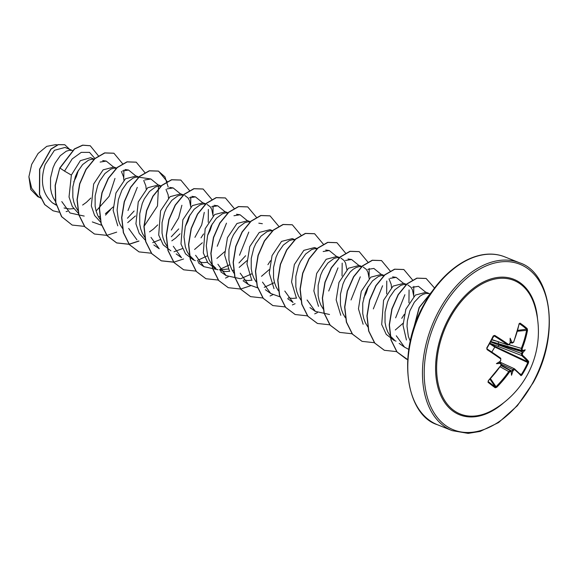 <?xml version="1.0" encoding="UTF-8"?>
<svg xmlns="http://www.w3.org/2000/svg" width="578" height="578" viewBox="0 0 578 578"><rect width="100%" height="100%" fill="white"/><g stroke="black" fill="none" stroke-linecap="round" stroke-linejoin="round"><path stroke-width="0.87" d="M491.777 339.575L507.802 344.914A89.626 13.67 -152.8 0 0 494.139 335.919L493.28 335.905L494.739 335.406A90.24 13.764 27.2 0 1 508.495 344.459L509.55 343.982A90.32 63.081 -53.9 0 0 510.143 342.638A66.347 0.715 -90.1 0 0 510.143 338.224A66.347 58.486 -1.4 0 1 511.682 341.909A90.32 17.253 24.5 0 1 512.585 342.537L513.481 342.219M513.567 342.031A90.24 66.781 -52.9 0 0 519.08 323.759L520.019 323.116A90.226 36.298 6.9 0 1 523.827 325.833A90.226 36.298 6.9 0 1 527.179 328.622A0.614 0.491 132 0 1 526.572 329.2A89.612 36.053 -173.1 0 0 523.242 326.433A89.612 36.053 -173.1 0 0 519.463 323.731L519.254 323.767M527.179 328.622L527.519 330.255A90.24 69.801 128 0 1 522.158 348.628L522.237 349.957A90.32 17.253 24.5 0 1 522.888 350.514A66.347 10.924 -30.6 0 1 525.258 349.834A66.347 52.107 -132.7 0 1 522.96 352.486A90.32 73.146 129.3 0 1 522.382 353.844L522.396 355.145A90.24 13.764 27.2 0 1 528.675 361.481L528.451 362.933L527.808 362.572L527.844 361.821L495.136 346.525L494.58 346.923L489.609 343.693L490.158 343.339L495.136 346.525L491.784 352.06M493.251 409.809L493.251 409.809A71.997 46.016 -68.1 0 1 442.278 396.075A71.997 46.016 -68.1 0 1 449.742 318.529A71.997 46.016 -68.1 0 1 534.802 306.224L534.802 306.224A90.435 90.435 0 0 1 493.251 409.809M528.451 362.933A90.226 86.671 146.7 0 1 525.424 369.067A90.226 86.671 146.7 0 1 521.934 374.978L520.995 375.686A0.614 0.578 -41.4 0 0 520.959 374.978L514.536 368.851A0.614 0.52 -49.6 0 0 514.434 368.786L512.874 369.595L501.415 364.313M520.995 375.686A90.24 10.744 -150.4 0 0 514.586 369.58L513.604 370.086L512.874 369.595A89.706 72.647 -50.7 0 1 511.964 370.953L511.198 371.192L511.516 375.252A66.347 1.445 -93.9 0 1 511.234 372.066A90.32 7.189 -147.8 0 0 510.569 371.538L509.514 372.008A90.24 69.801 128 0 1 496.661 387.332L495.202 387.773A90.226 14.262 -131.8 0 1 488.034 382.268L488.215 380.844A90.24 66.781 -52.9 0 0 500.931 365.412L500.916 364.118A90.32 7.189 -147.8 0 0 500.028 363.461A66.347 49.007 -131.2 0 1 496.401 363.641A66.347 7.825 -33.9 0 1 499.956 361.481A90.32 63.081 -53.9 0 0 500.772 360.224L500.692 358.902A90.24 10.744 -150.4 0 0 487.059 349.611L486.77 347.956A90.226 36.111 -58.2 0 0 490.137 341.952A90.226 36.111 -58.2 0 0 493.28 335.905M513.604 370.086A90.32 73.146 129.3 0 1 512.773 371.329A66.347 60.639 -1.2 0 1 511.516 375.252M72.409 150.468L65.011 147.441L54.448 150.302L45.135 164.557C39.896 180.972 42.339 193.738 52.446 202.864L56.189 204.843M71.643 150.316L69.172 150.331L66.232 151.219L60.3 155.655L55.098 163.133L53.053 167.728L50.539 177.923L50.524 188.327L51.521 193.189L53.183 197.611L55.452 201.433M64.057 207.979L69.526 208.969L73.652 208.629M82.618 205.053L86.397 202.343L90.833 198.052M94.156 159.131L90.558 157.686L80.349 160.67L71.361 175.076L69.028 197.011L72.329 206.57L78.362 213.289M93.947 159.261L91.469 159.275L88.535 160.164L82.596 164.6L77.394 172.078L75.357 176.673L72.842 186.867L72.821 197.271L73.818 202.134L75.48 206.563L77.755 210.378M98.52 216.938L99.821 216.497M105.391 213.694L113.144 206.982M116.648 168.147L113.895 167.049L103.144 169.838L93.658 184.021L91.324 205.927L94.619 215.5L100.659 222.234M127.463 218.238L134.118 211.013M116.539 168.249L113.772 168.22L110.832 169.108L104.9 173.544L99.698 181.022L97.653 185.625L95.139 195.812L95.124 206.216L96.121 211.078L97.783 215.507L100.052 219.322M127.695 222.638L135.44 215.941M139.406 177.28L136.198 175.994L125.455 178.775L115.961 192.965L113.158 210.399L117.782 225.839M144.746 179.968L150.851 178.985L138.547 177.15L136.068 177.164L133.135 178.053L127.196 182.489L121.994 189.967L118.411 199.547L117.103 210.016L118.425 220.023L120.079 224.452L122.355 228.267M149.521 231.886L153.293 229.177L157.736 224.893M161.248 186.037L158.495 184.938L147.751 187.727L138.258 201.91L135.931 223.831L139.226 233.396L145.266 240.123M171.305 236.763L178.718 228.902M161.139 186.138L158.372 186.109L155.431 187.005L149.5 191.434L144.298 198.911L142.253 203.514L139.746 213.701L139.724 224.105L140.721 228.967L142.383 233.396L144.652 237.218M171.818 240.831L175.596 238.122L180.047 233.823M183.363 194.909L180.798 193.883L170.048 196.672L160.561 210.854L158.69 235.022L163.227 244.884L170.893 250.852M183.147 195.039L180.676 195.053L177.735 195.949L171.796 200.378L166.601 207.856L164.557 212.458L162.042 222.646L162.028 233.05L163.025 237.912L164.687 242.341L166.955 246.156M194.591 249.479L202.336 242.774M205.66 203.853L203.095 202.827L192.358 205.616L182.858 219.799L180.993 244.003L185.531 253.865L193.189 259.797L195.328 260.656M205.45 203.983L202.972 203.998L200.039 204.894L194.1 209.323L188.898 216.801L185.314 226.388L184.006 236.85L185.321 246.864L186.983 251.286L189.273 255.129L193.666 259.479M197.857 261.653L203.326 262.636L207.451 262.296M216.894 258.424L224.64 251.726M227.963 212.798L225.398 211.772L214.655 214.561L205.161 228.744L203.297 252.926L207.827 262.802L215.493 268.741M219.813 269.847L228.353 269.001M238.967 262.968L245.621 255.736M227.746 212.928L225.276 212.942L222.335 213.838L216.403 218.267L211.201 225.745L207.61 235.333L206.303 245.794L207.625 255.808L209.287 260.23L211.577 264.074L215.962 268.423M220.16 270.598L225.63 271.581L229.769 271.241M232.327 270.605L233.454 270.229M239.198 267.368L246.951 260.656M250.26 221.742L247.702 220.717L236.951 223.513L227.465 237.688L224.654 255.165L229.336 270.612M250.05 221.873L247.572 221.894L244.639 222.783L238.7 227.212L233.498 234.69L231.46 239.292L228.946 249.479L228.924 259.89L229.928 264.753L231.583 269.175L234.083 273.3M243.772 279.947L247.926 280.532L252.051 280.186M261.494 276.313L269.24 269.615M269.998 229.668L259.262 232.45L249.761 246.633L246.958 263.98L251.495 279.376M272.411 230.832L269.875 230.839L266.935 231.727L261.003 236.156L255.801 243.634L253.756 248.237L251.242 258.424L251.228 268.835L252.225 273.697L253.886 278.119L256.155 281.941M294.859 239.632L292.302 238.606L281.551 241.402L272.065 255.577L269.261 273.156L274.008 288.639M294.708 239.776L292.172 239.783L289.238 240.672L283.299 245.101L278.105 252.579L276.06 257.181L273.546 267.376L273.531 277.78L274.528 282.642L276.183 287.064L278.459 290.886M288.379 297.836L292.526 298.421L296.673 298.075M317.163 248.583L314.598 247.55L303.855 250.346L294.361 264.522L291.55 281.927L296.174 297.352M317.243 248.757L314.475 248.728L311.535 249.617L305.603 254.053L300.401 261.523L298.356 266.126L295.849 276.32L295.828 286.724L296.825 291.587L298.486 296.008L300.986 300.134M339.647 257.6L336.902 256.495L326.165 259.284L316.665 273.466L313.861 290.915L318.485 306.347M339.25 257.658L336.779 257.672L333.838 258.561L327.899 262.997L322.705 270.475L320.66 275.07L318.146 285.265L318.131 295.669L319.128 300.531L320.79 304.953L323.283 309.078M361.951 266.545L359.198 265.439L348.455 268.235L338.968 282.418L336.158 299.866L340.796 315.306M361.553 266.603L359.075 266.617L356.142 267.506L353.136 269.297L350.203 271.942L345.001 279.42L342.964 284.015L340.449 294.209L340.428 304.613L341.425 309.476L343.086 313.897L345.362 317.719M381.502 274.384L370.751 277.18L361.264 291.363L358.454 308.811L363.129 324.265M383.85 275.547L381.379 275.562L378.438 276.45L372.507 280.886L367.305 288.364L365.26 292.959L362.746 303.154L362.731 313.558L363.728 318.42L365.39 322.849L367.883 326.967M395.301 329.98L403.039 323.283M406.363 284.362L403.805 283.336L393.062 286.117L383.568 300.307L381.704 324.504L386.234 334.366L393.893 340.298L396.031 341.157M406.442 284.542L403.675 284.506L400.742 285.395L394.803 289.831L389.601 297.309L387.563 301.911L385.049 312.098L385.027 322.502L386.032 327.365L387.686 331.794L389.962 335.608M390.186 335.912L394.369 339.987M429.201 293.523L426.102 292.28L415.351 295.076L405.864 309.252L403.018 325.262L406.435 340.016M429.179 293.545L425.979 293.451L423.038 294.339L420.04 296.131L414.354 302.186L409.86 310.856L407.345 321.043L407.006 326.303L408.328 336.309L410.272 341.309M73.767 181.846L76.347 176.644L78.435 170.199M123.894 180.184L123.555 176.94L121.409 171.514M146.191 189.136L145.858 185.885L143.712 180.466M168.494 198.073L168.155 194.837L166.016 189.411M185.263 226.576L187.85 221.367L189.938 214.929M190.791 207.018L189.476 200.458L187.929 197.842L184.794 195.487M201.014 237.847L203.579 233.909M208.232 222.306L208.369 209.453M207.567 235.521L210.146 230.311L212.242 223.874M213.094 215.977L211.779 209.409L210.226 206.794L207.097 204.431M267.917 264.681L270.475 260.743M342.039 275.973L342.176 263.127M346.894 269.644L345.579 263.077L344.033 260.461L340.897 258.099M363.67 298.14L366.25 292.93L368.345 286.486M369.197 278.582L367.883 272.021L366.329 269.406L363.201 267.043M386.646 293.841L386.776 281.016M391.494 287.526L391.161 284.282L389.016 278.856M401.724 318.355L404.282 314.418M408.942 302.814L409.072 289.961M413.797 296.478L412.482 289.91L410.936 287.295L407.801 284.932M39.911 197.568L37.794 196.715L30.75 189.476L28.9 176.767L31.674 164.398L38.112 153.445L46.746 146.35L55.654 144.659L57.294 144.897M28.9 176.767L31.674 188.269L38.271 196.404L40.756 198.167M71.361 175.076L64.526 171.11L72.163 158.95L81.245 152.375L89.525 152.382L95.002 158.61M56.268 205.161L52.446 202.864M64.526 171.11L59.975 168.068L74.562 149.016L82.806 145.215L90.255 145.764L98.491 155.944M67.554 211.245L66.13 211.613M58.862 212.162L53.111 210.804L44.824 204.648L39.607 194.584L39.766 169.26L51.074 149.16L58.291 144.695L64.808 144.76L69.533 149.254M59.787 167.988L55.141 185.314L55.669 202.567L61.55 216.642L72.163 225.066L61.73 216.714L55.849 202.647L55.329 185.386L59.787 167.988L74.374 148.943L82.625 145.136L90.161 145.728M53.017 210.768L44.636 204.576L39.42 194.511L39.586 169.181L50.893 149.088L58.103 144.616L64.714 144.724M408.783 349.401L404.528 347.161L396.298 335.782M412.36 287.302L418.458 286.327L425.56 292.085M390.056 278.358L396.161 277.382L403.256 283.141M404.882 294.715L395.627 317.857M367.76 269.413L373.858 268.438L380.953 274.189M382.585 285.763L373.323 308.912M345.456 260.468L351.554 259.493L358.656 265.251M360.289 276.819L351.027 299.968M329.525 314.483L315.328 311.383L307.091 299.996M323.153 251.524L329.258 250.549L336.36 256.307M337.986 267.874L328.723 291.016M287.685 298.667L293.024 302.439L284.795 291.045M279.925 296.81L270.728 293.494L262.491 282.1M274.507 282.577L264.233 287.331M257.622 287.858L248.424 284.549L240.195 273.17M252.21 273.632L240.903 278.603M240.325 278.704L226.128 275.605L217.899 264.24M233.96 215.739L240.058 214.763L247.16 220.543M248.786 232.089L239.523 255.238M229.907 264.688L219.633 269.442M218.022 269.76L203.824 266.66L195.588 255.274M211.656 206.794L217.754 205.819L224.856 211.584M226.482 223.151L217.22 246.286M207.603 255.736L197.336 260.497M176.182 253.937L181.528 257.716L173.284 246.3M189.353 197.857L195.458 196.874L202.56 202.64M204.287 212.393L201.7 224.929L194.923 237.348M182.489 248.576L174 251.77M153.878 244.993L159.225 248.771L150.988 237.377M167.049 188.912L173.154 187.929L180.264 193.709M181.882 205.255L178.638 217.92L171.305 230.073M160.207 239.624L152.729 242.608M136.928 239.819L128.692 228.447M150.851 178.985L157.953 184.75M158.509 186.087L157.491 205.949L144.132 226.2M122.449 171.016L128.554 170.04L135.657 175.799M137.282 187.366L128.02 210.515M101.518 225.247L92.321 221.93M100.16 162.064L106.251 161.096L113.36 166.869M114.979 178.421L109.155 196.318L96.1 211.013M84.215 216.085L70.025 212.986L61.788 201.599M72.163 225.066L84.59 226.395M105.557 215.11L110.42 209.778M123.779 178.479L123.894 170.113M122.652 163.769L113.924 153.242L104.82 152.968L94.987 158.625L86.129 169.448L79.815 183.862L77.214 199.764L78.933 214.821L84.923 226.822L94.481 234.018L106.771 235.362M106.887 235.34L116.684 232.139M144.955 172.706L136.242 162.194L127.138 161.905L117.305 167.555L108.44 178.371L102.118 192.792L99.51 208.694L101.229 223.758L107.219 235.759L116.785 242.97L129.075 244.306M129.19 244.292L138.98 241.084M167.259 181.658L158.524 171.131L149.427 170.857L139.594 176.514L130.736 187.33L124.422 201.736L121.814 217.639L123.526 232.688L129.508 244.689L139.06 251.9L151.494 253.236M190.675 205.32L190.798 196.946M189.555 190.603L180.827 180.076L171.724 179.801L161.891 185.459L153.033 196.282L146.718 210.695L144.117 226.598L145.837 241.655L151.826 253.655L161.385 260.859L173.675 262.195M173.79 262.181L183.58 258.973M212.979 214.265L213.094 205.891M211.808 199.396L203.145 189.028L194.042 188.739L184.209 194.396L175.344 205.204L169.022 219.626L166.413 235.528L168.133 250.592L174.115 262.6L183.681 269.803L196.094 271.125M234.112 208.34L225.427 197.965L216.324 197.69L206.498 203.348L197.64 214.163L191.325 228.57L188.717 244.472L190.429 259.522L196.412 271.53L205.963 278.74L218.39 280.07M225.492 278.09L228.187 276.862M256.408 217.285L247.731 206.91L238.627 206.635L228.794 212.292L219.936 223.115L213.622 237.529L211.013 253.439L212.733 268.488L218.722 280.489L228.288 287.692L240.578 289.029M240.686 289.014L250.484 285.807M278.712 226.229L270.042 215.861L260.945 215.58L251.105 221.23L242.247 232.045L235.925 246.459L233.317 262.361L235.029 277.426L241.019 289.434L250.585 296.637L262.882 297.981M270.092 295.979L272.78 294.758M301.008 235.181L292.331 224.799L283.227 224.524L273.394 230.189L264.543 240.997L258.221 255.411L255.621 271.306L257.333 286.363L263.315 298.364L272.867 305.574L285.178 306.918M292.396 304.924L295.083 303.703M323.312 244.126L314.634 233.75L305.531 233.469L295.698 239.126L286.84 249.949L280.518 264.363L277.917 280.272L279.636 295.329L285.626 307.33L295.192 314.526L307.474 315.863M314.699 313.868L317.38 312.647M345.658 253.215L336.945 242.702L327.842 242.413L318.008 248.063L309.151 258.879L302.829 273.293L300.22 289.195L301.933 304.259L307.922 316.26L317.481 323.47L329.778 324.814M369.082 276.884L369.197 268.51M367.962 262.166L359.227 251.64L350.124 251.365L340.298 257.022L331.44 267.838L325.125 282.245L322.517 298.147L324.229 313.197L330.219 325.197L339.77 332.408L352.081 333.759M390.258 271.111L381.538 260.584L372.434 260.302L362.601 265.959L353.743 276.783L347.421 291.196L344.82 307.106L346.54 322.163L352.529 334.163L362.095 341.367L374.378 342.703M413.682 294.773L413.797 286.399M412.511 279.904L403.849 269.536L394.745 269.247L384.912 274.897L376.054 285.713L369.732 300.127L367.117 316.029L368.829 331.093L374.819 343.094L384.377 350.304L396.797 351.634M434.54 288.046L426.13 278.473L417.027 278.199L407.194 283.856L398.343 294.672L392.029 309.086L389.42 324.981L391.133 340.037L397.115 352.038L407.678 359.617M432.207 291.225L419.325 307.554L413.169 330.219M113.83 153.206L104.64 152.888L94.799 158.553L85.949 169.368L79.634 183.79L77.026 199.692L78.745 214.749L84.735 226.742L94.395 233.982M136.148 162.158L126.958 161.833L117.117 167.483L108.259 178.299L101.938 192.712L99.329 208.622L101.042 223.686L107.031 235.687L116.597 242.89L129.002 244.212M129.118 244.198L138.821 240.997M168.234 187.193L164.947 176.861L158.343 171.059L149.24 170.785L139.406 176.442L130.556 187.25L124.234 201.664L121.633 217.559L123.338 232.616L129.32 244.617L138.973 251.864M180.733 180.04L171.536 179.722L161.703 185.386L152.852 196.202L146.53 210.623L143.929 226.525L145.649 241.582L151.638 253.583L161.204 260.779L173.718 262.087M203.051 188.992L193.854 188.666L184.021 194.316L175.156 205.132L168.834 219.546L166.226 235.456L167.945 250.52L173.935 262.52L183.587 269.767M225.333 197.929L216.143 197.618L206.31 203.275L197.452 214.091L191.137 228.498L188.529 244.4L190.241 259.45L196.224 271.45L205.869 278.697M247.637 206.873L238.439 206.563L228.606 212.22L219.748 223.036L213.434 237.457L210.833 253.359L212.552 268.416L218.542 280.417L228.194 287.656M269.955 215.825L260.757 215.5L250.924 221.157L242.059 231.966L235.737 246.387L233.129 262.289L234.841 277.353L240.831 289.354L250.491 296.601M292.237 224.763L283.039 224.452L273.206 230.109L264.356 240.925L258.041 255.339L255.433 271.234L257.145 286.291L263.127 298.291L272.773 305.538M314.54 233.707L305.343 233.396L295.51 239.054L286.652 249.869L280.337 264.291L277.729 280.193L279.449 295.25L285.445 307.25L295.098 314.49M336.851 242.659L327.661 242.341L317.821 247.991L308.963 258.807L302.641 273.221L300.033 289.123L301.745 304.187L307.734 316.188L317.387 323.434M359.133 251.603L349.943 251.286L340.11 256.95L331.259 267.759L324.937 282.172L322.336 298.067L324.048 313.124L330.031 325.125L339.676 332.372M381.444 260.548L372.246 260.23L362.413 265.887L353.555 276.71L347.241 291.124L344.632 307.034L346.352 322.091L352.342 334.091L362.001 341.323M403.755 269.5L394.557 269.175L384.724 274.825L375.866 285.64L369.544 300.054L366.936 315.956L368.648 331.013L374.631 343.021L384.283 350.268M426.037 278.437L416.839 278.126L407.013 283.784L398.155 294.599L391.841 309.006L389.232 324.908L390.952 339.958L396.934 351.959L406.58 359.205M432.517 290.785L419.122 307.518L412.93 331.013M510.143 342.595L511.891 343.007A89.706 17.138 -155.5 0 0 510.909 342.321L510.345 342.14M499.876 361.662L499.349 362.081L500.028 363.461M522.396 355.145A0.614 0.52 131.2 0 1 521.609 355.521L490.158 343.339M528.675 361.481A0.614 0.578 141.5 0 1 527.844 361.821A89.626 13.67 -152.8 0 0 521.609 355.521L521.594 353.461A89.706 72.647 -50.7 0 0 522.223 351.98L522.187 350.99A89.706 17.138 -155.5 0 0 521.479 350.376L521.342 348.274A89.626 69.324 -52 0 0 526.674 330.016L526.572 329.2L517.664 330.392M491.647 339.821L496.386 341.121M490.52 341.93L522.382 353.844M522.237 349.957A0.614 0.506 130.5 0 1 521.479 350.376L490.765 341.482M494.739 335.406L493.453 336.179A89.612 35.865 121.8 0 1 490.361 342.118M493.973 335.861L486.987 348.144L487.059 349.611M500.909 365.441L488.273 380.757L488.215 381.516A0.614 0.433 129 0 1 488.034 382.268M488.15 381.415L488.215 381.516A89.612 14.168 48.2 0 0 495.332 386.985L496.018 386.711L496.661 387.332M522.18 351.027L498.735 343.852A1.647 0.997 -74 0 1 498.539 341.844M498.763 346.692A1.647 0.932 -68.9 0 1 498.763 344.632L522.209 351.807M499.544 361.915L514.434 368.786M490.498 378.706L496.018 386.711A89.626 69.324 -52 0 0 508.785 371.495L510.468 370.744L501.032 365.599M510.143 342.537L511.891 343.007A0.614 0.426 -54.8 0 0 512.585 342.537M510.909 342.321L511.682 341.909M520.019 323.116A0.614 0.441 123.7 0 1 519.463 323.731M527.519 330.255L517.426 331.259M491.791 339.539L507.802 344.914A0.614 0.405 -55.1 0 0 508.495 344.459M522.158 348.628L509.211 344.791M522.888 350.514L522.187 350.99M487.16 348.996A89.626 10.671 29.6 0 1 500.635 358.179A0.614 0.405 125.5 0 1 500.685 358.208L487.131 348.975L486.77 347.956M522.223 351.98L522.96 352.486M500.765 360.289L500.685 358.208A0.614 0.405 125.5 0 1 500.692 358.902M500.317 361.308L500.772 360.224M521.934 374.978L521.334 374.537A89.612 86.079 -33.3 0 0 527.808 362.572L494.58 346.923M500.115 362.811A89.706 7.146 32.2 0 1 500.88 363.374A0.614 0.426 126.6 0 1 500.924 363.396L499.912 362.659M500.931 365.412L500.924 363.396A0.614 0.426 126.6 0 1 500.916 364.118M514.586 369.58A0.614 0.52 -49.6 0 0 514.536 368.851L514.326 368.721M488.157 381.444L488.215 380.844M512.773 371.329L511.964 370.953M490 379.247L495.332 386.985A0.614 0.499 125.8 0 1 495.202 387.773M511.19 371.322L511.234 372.066M510.569 371.538A0.614 0.506 -51.2 0 0 510.526 370.78L510.526 370.78A0.614 0.506 -51.2 0 0 510.468 370.744M500.172 366.813L509.514 372.008M496.401 363.641L499.349 362.081M525.258 349.834L521.985 351.251M503.929 402.57A72.972 46.645 -68.1 0 1 444.186 401.732A72.972 46.645 -68.1 0 1 448.889 318.001A72.972 46.645 -68.1 0 1 502.585 277.137A72.972 46.645 -68.1 0 1 537.518 318.839M532.916 382.571A89.2 57.012 -68.1 0 1 444.663 424.794A89.2 57.012 -68.1 0 1 440.479 311.542A89.2 57.012 -68.1 0 1 528.733 269.319A89.2 57.012 -68.1 0 1 532.916 382.571M437.481 424.751L452.148 430.639A90.435 57.8 -68.1 0 1 438.962 310.697A90.435 57.8 -68.1 0 1 519.485 262.766L504.811 256.885A90.435 57.8 111.9 0 0 424.288 304.808A90.435 57.8 111.9 0 0 437.481 424.751C405.778 414.975 396.378 352.797 423.84 304.714C443.94 267.426 478.049 246.112 504.811 256.885M490.325 342.183A89.612 35.865 121.8 0 1 487.001 348.115M510.584 370.83A89.706 7.146 32.2 0 1 511.183 371.322L510.388 370.686M501.025 365.607L510.295 370.65M501.256 365.217L511.805 371.054M499.529 361.922L514.196 368.677M519.803 373.735L521.334 374.537M452.148 430.639L468.158 433.384L480.152 431.419L498.532 422.597L517.353 405.727L533.118 382.802C560.588 334.72 551.181 272.541 519.485 262.766M269.998 229.661L272.563 230.687M381.502 274.391L384.067 275.417M404.528 347.168L399.181 343.39M396.161 277.382L392.621 276.855M351.561 259.486L348.021 258.958M315.328 311.383L309.989 307.612M329.258 250.541L325.725 250.014M270.728 293.494L265.381 289.715M248.424 284.549L243.085 280.778M262.354 223.708L258.821 223.18M226.128 275.605L220.782 271.826M240.058 214.763L236.518 214.236M203.824 266.66L198.478 262.882M217.754 205.819L214.214 205.291M195.458 196.874L191.918 196.347M173.154 187.929L169.614 187.402M128.554 170.04L125.021 169.513M106.251 161.089L102.718 160.568M512.137 343.13L513.697 342.19L519.261 323.694M510.143 343.144L509.695 344.148L508.026 345.03"/></g></svg>
